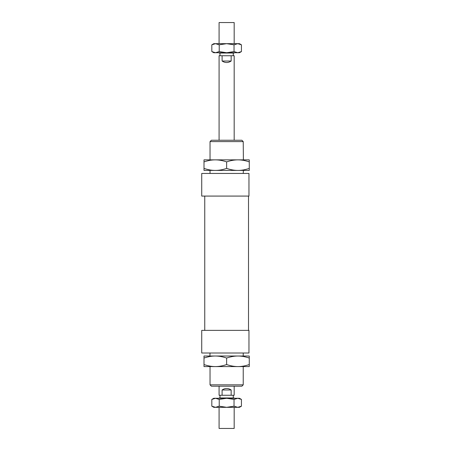 <?xml version="1.0" encoding="UTF-8"?>
<svg xmlns="http://www.w3.org/2000/svg" width="451" height="451" viewBox="0 0 451 451"><rect width="100%" height="100%" fill="white"/><g stroke="black" fill="none" stroke-linecap="round" stroke-linejoin="round"><path stroke-width="0.68" d="M234.176 52.728L234.176 53.032L219.085 53.032L219.085 52.728M219.085 43.674L219.085 22.55L234.176 22.55L234.176 43.674M219.992 55.744L219.992 53.032M231.16 55.744L231.16 61.026C228.138 63.022 225.122 63.022 222.106 61.026L222.106 55.744L234.176 55.744L234.176 140.244M233.268 53.032L233.268 55.744M222.106 395.256L222.106 389.974C225.122 387.978 228.138 387.978 231.16 389.974L231.16 395.256L219.085 395.256L219.085 386.203M219.085 140.244L219.085 55.744L222.106 55.744M231.16 395.256L234.176 395.256L234.176 386.203M219.992 397.968L219.992 395.256M233.268 395.256L233.268 397.968M234.176 407.326L234.176 428.45L219.085 428.45L219.085 407.326M219.085 398.272L219.085 397.968L234.176 397.968L234.176 398.272M222.106 389.974L231.16 389.974M231.16 61.026L222.106 61.026M201.732 196.078L201.732 173.443L248.963 173.443L248.963 196.078L201.732 196.078M204.754 330.369L204.754 196.078M248.512 196.078L248.512 330.369M201.732 353.003L201.732 330.369L248.963 330.369L248.963 353.003L201.732 353.003M210.036 173.443L210.036 170.422L243.382 170.422L243.23 173.443M210.036 159.863L210.036 141.603L243.23 141.603L243.382 159.863L210.036 159.863M243.23 141.603L241.871 140.244L211.389 140.244L210.036 141.603M243.23 366.584L243.23 384.844L210.036 384.844L210.036 366.584M243.23 353.003L243.23 356.019L209.884 356.019L210.036 353.003M210.036 384.844L211.389 386.203L241.871 386.203L243.23 384.844M215.313 366.584L237.948 366.584L203.999 366.584L203.999 364.56C208.007 365.919 211.778 366.59 215.313 366.584C218.853 366.59 222.625 365.919 226.633 364.56C230.636 365.919 234.413 366.59 237.948 366.584C241.488 366.59 245.259 365.919 249.268 364.56L249.268 366.584L237.948 366.584M237.948 356.019C234.413 356.014 230.636 356.69 226.633 358.043C222.625 356.69 218.853 356.014 215.313 356.019L249.268 356.019L249.268 358.043C245.259 356.69 241.488 356.014 237.948 356.019M215.313 356.019C211.778 356.014 208.007 356.69 203.999 358.043L203.999 356.019L215.313 356.019M249.268 364.56L249.268 358.043M226.633 364.56L226.633 358.043M203.999 364.56L203.999 358.043M237.948 170.422L215.313 170.422C218.853 170.433 222.625 169.756 226.633 168.403C230.636 169.756 234.413 170.433 237.948 170.422C241.488 170.433 245.259 169.756 249.268 168.403L249.268 170.422L237.948 170.422M237.948 159.863C234.413 159.857 230.636 160.528 226.633 161.881C222.625 160.528 218.853 159.857 215.313 159.863L249.268 159.863L249.268 161.881C245.259 160.528 241.488 159.857 237.948 159.863M203.999 161.881L203.999 159.863L215.313 159.863C211.778 159.857 208.007 160.528 203.999 161.881L203.999 168.403C208.007 169.756 211.778 170.433 215.313 170.422L203.999 170.422L203.999 168.403M249.268 161.881L249.268 168.403M226.633 161.881L226.633 168.403M241.443 406.182L237.739 407.326L226.633 407.326L234.035 406.182L237.739 407.326L239.458 407.326L241.443 406.182L241.443 399.417L239.458 398.272L237.739 398.272L234.035 399.417L226.633 398.272L237.739 398.272L241.443 399.417M211.823 406.182L213.808 407.326L215.522 407.326L219.225 406.182L226.633 407.326L215.522 407.326L211.823 406.182L211.823 399.417L213.808 398.272L226.633 398.272L219.225 399.417L215.522 398.272L211.823 399.417M219.225 406.182L219.225 399.417M234.035 406.182L234.035 399.417M239.458 43.674L241.443 44.818L237.739 43.674L239.458 43.674M211.823 44.818L213.808 43.674L215.522 43.674L211.823 44.818L211.823 51.583L215.522 52.728L213.808 52.728L211.823 51.583M241.443 51.583L239.458 52.728L237.739 52.728L241.443 51.583L241.443 44.818M215.522 43.674L237.739 43.674L234.035 44.818L226.633 43.674L219.225 44.818L215.522 43.674M215.522 52.728L219.225 51.583L226.633 52.728L215.522 52.728M226.633 52.728L234.035 51.583L237.739 52.728L226.633 52.728M234.035 44.818L234.035 51.583M219.225 44.818L219.225 51.583"/></g></svg>
